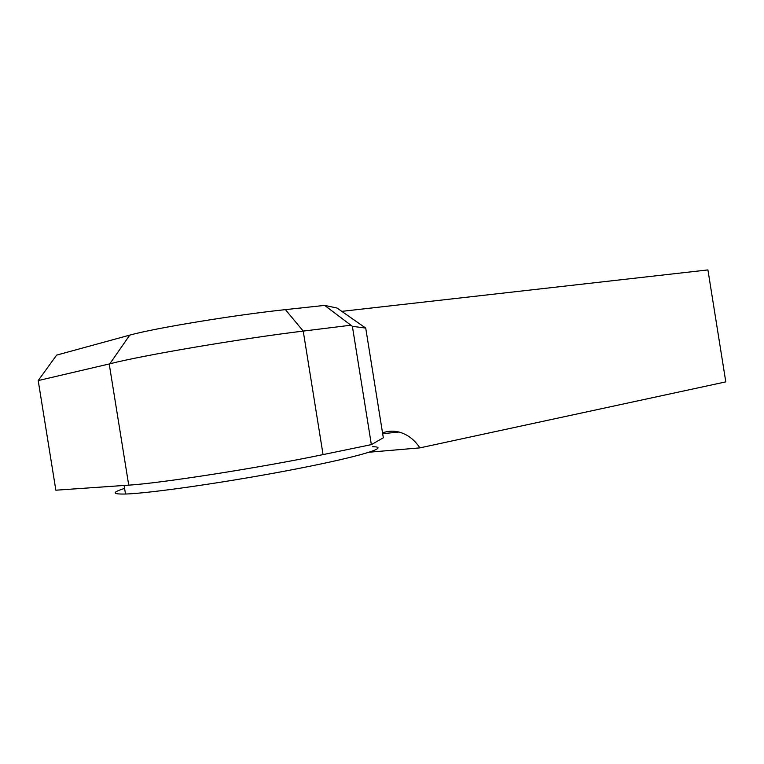 <?xml version="1.0" encoding="UTF-8"?>
<svg xmlns="http://www.w3.org/2000/svg" width="764" height="764" viewBox="0 0 764 764"><rect width="100%" height="100%" fill="white"/><g stroke="black" fill="none" stroke-linecap="round" stroke-linejoin="round"><path stroke-width="1.15" d="M350.724 325.235L303.232 331.089C241.252 338.586 141.999 355.413 109.806 363.826L38.2 380.577L56.631 355.117L129.775 335.109C155.55 327.976 235.446 314.883 285.392 309.64L303.232 331.089L323.057 454.599L371.361 444.629L383.327 437.801L365.727 328.081L352.385 326.323L324.652 305.399L337.029 308.035L365.727 328.081M341.794 311.359L707.922 269.921L725.8 381.876L419.885 447.876C414.365 439.567 407.393 434.286 398.97 432.032C393.441 430.676 387.969 430.953 382.535 432.863M371.361 444.629L352.385 326.323M285.392 309.64L324.652 305.399M369.298 452.202L419.885 447.876M323.057 454.599C262.224 467.339 160.65 483.278 128.724 485.14L55.858 490.201L38.2 380.577M124.589 488.406C111.745 492.455 112.05 494.327 125.497 494.021C150.794 493.343 232.705 481.387 297.387 468.724C362.251 456.079 390.958 446.883 372.565 446.72M109.214 363.97L128.724 485.14M129.775 335.109L109.806 363.826M398.97 432.032L382.668 433.704M124.121 485.465L125.497 494.021"/></g></svg>
